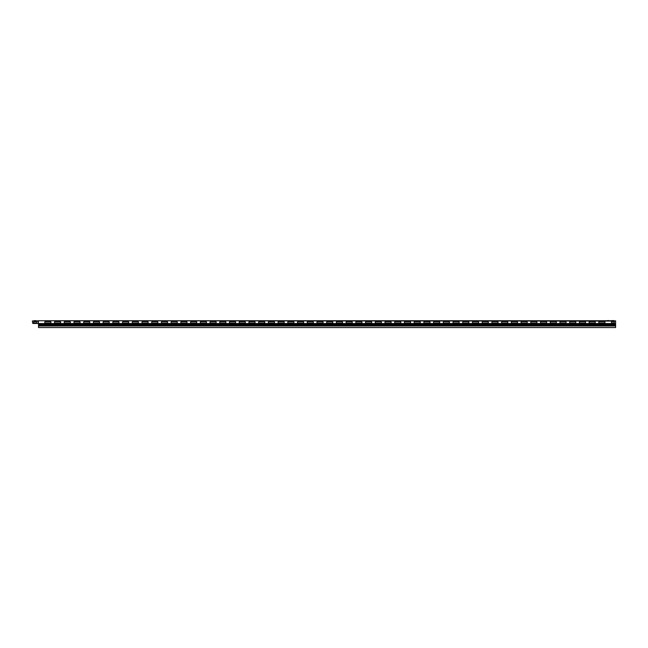 <?xml version="1.0" encoding="UTF-8"?>
<svg xmlns="http://www.w3.org/2000/svg" width="648" height="648" viewBox="0 0 648 648"><rect width="100%" height="100%" fill="white"/><g stroke="black" fill="none" stroke-linecap="round" stroke-linejoin="round"><path stroke-width="0.97" d="M34.441 320.647L35.802 320.647M33.745 320.938L38.038 321.23L38.038 323.457L38.183 320.873L32.4 320.938M36.499 320.938L38.475 321.23L38.183 323.457M611.404 320.744L608.691 320.744M44.744 320.744L614.353 320.744M608.723 320.744L605.005 320.744M589.064 320.744L585.565 320.744M569.624 320.744L566.125 320.744M550.184 320.744L546.685 320.744M530.744 320.744L527.245 320.744M511.304 320.744L507.805 320.744M491.864 320.744L488.365 320.744M472.424 320.744L468.925 320.744M452.984 320.744L449.485 320.744M433.544 320.744L430.045 320.744M414.104 320.744L410.605 320.744M394.664 320.744L391.165 320.744M375.224 320.744L371.725 320.744M355.784 320.744L352.285 320.744M336.344 320.744L332.845 320.744M316.904 320.744L313.405 320.744M297.464 320.744L293.965 320.744M278.024 320.744L274.525 320.744M258.584 320.744L255.085 320.744M239.144 320.744L235.645 320.744M219.704 320.744L216.205 320.744M200.264 320.744L196.765 320.744M180.824 320.744L177.325 320.744M161.384 320.744L157.885 320.744M141.944 320.744L138.445 320.744M122.504 320.744L119.005 320.744M103.064 320.744L99.565 320.744M83.624 320.744L80.125 320.744M64.184 320.744L60.685 320.744M38.038 320.938L38.54 320.744L38.475 321.23M32.4 321.23L32.789 323.457L38.038 323.457M604.325 321.619L599.465 321.619A0.68 0.68 0 0 0 598.784 322.299A0.68 0.68 0 0 0 599.465 322.979L604.325 322.979A0.68 0.68 0 0 0 605.005 322.299A0.68 0.68 0 0 0 604.325 321.619A0.68 0.68 0 0 1 605.005 322.299A0.68 0.68 0 0 1 604.325 322.979M50.285 321.619L45.425 321.619A0.68 0.68 0 0 0 44.744 322.299A0.68 0.68 0 0 0 45.425 322.979L50.285 322.979A0.68 0.68 0 0 0 50.965 322.299A0.68 0.68 0 0 0 50.285 321.619A0.68 0.68 0 0 1 50.965 322.299A0.68 0.68 0 0 1 50.285 322.979M60.005 321.619L55.145 321.619A0.68 0.68 0 0 0 54.464 322.299A0.68 0.68 0 0 0 55.145 322.979L60.005 322.979A0.68 0.68 0 0 0 60.685 322.299A0.68 0.68 0 0 0 60.005 321.619A0.68 0.68 0 0 1 60.685 322.299A0.68 0.68 0 0 1 60.005 322.979M69.725 321.619L64.865 321.619A0.68 0.68 0 0 0 64.184 322.299A0.68 0.68 0 0 0 64.865 322.979L69.725 322.979A0.68 0.68 0 0 0 70.405 322.299A0.68 0.68 0 0 0 69.725 321.619A0.68 0.68 0 0 1 70.405 322.299A0.68 0.68 0 0 1 69.725 322.979M79.445 321.619L74.585 321.619A0.68 0.68 0 0 0 73.904 322.299A0.68 0.68 0 0 0 74.585 322.979L79.445 322.979A0.68 0.68 0 0 0 80.125 322.299A0.68 0.68 0 0 0 79.445 321.619A0.68 0.68 0 0 1 80.125 322.299A0.68 0.68 0 0 1 79.445 322.979M89.165 321.619L84.305 321.619A0.68 0.68 0 0 0 83.624 322.299A0.68 0.68 0 0 0 84.305 322.979L89.165 322.979A0.68 0.68 0 0 0 89.845 322.299A0.68 0.68 0 0 0 89.165 321.619A0.68 0.68 0 0 1 89.845 322.299A0.68 0.68 0 0 1 89.165 322.979M98.885 321.619L94.025 321.619A0.68 0.68 0 0 0 93.344 322.299A0.68 0.68 0 0 0 94.025 322.979L98.885 322.979A0.68 0.68 0 0 0 99.565 322.299A0.68 0.68 0 0 0 98.885 321.619A0.68 0.68 0 0 1 99.565 322.299A0.68 0.68 0 0 1 98.885 322.979M108.605 321.619L103.745 321.619A0.68 0.68 0 0 0 103.064 322.299A0.68 0.68 0 0 0 103.745 322.979L108.605 322.979A0.68 0.68 0 0 0 109.285 322.299A0.68 0.68 0 0 0 108.605 321.619A0.68 0.68 0 0 1 109.285 322.299A0.68 0.68 0 0 1 108.605 322.979M118.325 321.619L113.465 321.619A0.68 0.68 0 0 0 112.784 322.299A0.68 0.68 0 0 0 113.465 322.979L118.325 322.979A0.68 0.68 0 0 0 119.005 322.299A0.68 0.68 0 0 0 118.325 321.619A0.68 0.68 0 0 1 119.005 322.299A0.68 0.68 0 0 1 118.325 322.979M128.045 321.619L123.185 321.619A0.68 0.68 0 0 0 122.504 322.299A0.68 0.68 0 0 0 123.185 322.979L128.045 322.979A0.68 0.68 0 0 0 128.725 322.299A0.68 0.68 0 0 0 128.045 321.619A0.68 0.68 0 0 1 128.725 322.299A0.68 0.68 0 0 1 128.045 322.979M137.765 321.619L132.905 321.619A0.68 0.68 0 0 0 132.224 322.299A0.68 0.68 0 0 0 132.905 322.979L137.765 322.979A0.68 0.68 0 0 0 138.445 322.299A0.68 0.68 0 0 0 137.765 321.619A0.68 0.68 0 0 1 138.445 322.299A0.68 0.68 0 0 1 137.765 322.979M147.485 321.619L142.625 321.619A0.68 0.68 0 0 0 141.944 322.299A0.68 0.68 0 0 0 142.625 322.979L147.485 322.979A0.68 0.68 0 0 0 148.165 322.299A0.68 0.68 0 0 0 147.485 321.619A0.68 0.68 0 0 1 148.165 322.299A0.68 0.68 0 0 1 147.485 322.979M157.205 321.619L152.345 321.619A0.68 0.68 0 0 0 151.664 322.299A0.68 0.68 0 0 0 152.345 322.979L157.205 322.979A0.68 0.68 0 0 0 157.885 322.299A0.68 0.68 0 0 0 157.205 321.619A0.68 0.68 0 0 1 157.885 322.299A0.68 0.68 0 0 1 157.205 322.979M166.925 321.619L162.065 321.619A0.68 0.68 0 0 0 161.384 322.299A0.68 0.68 0 0 0 162.065 322.979L166.925 322.979A0.68 0.68 0 0 0 167.605 322.299A0.68 0.68 0 0 0 166.925 321.619A0.68 0.68 0 0 1 167.605 322.299A0.68 0.68 0 0 1 166.925 322.979M176.645 321.619L171.785 321.619A0.68 0.68 0 0 0 171.104 322.299A0.68 0.68 0 0 0 171.785 322.979L176.645 322.979A0.68 0.68 0 0 0 177.325 322.299A0.68 0.68 0 0 0 176.645 321.619A0.68 0.68 0 0 1 177.325 322.299A0.68 0.68 0 0 1 176.645 322.979M186.365 321.619L181.505 321.619A0.68 0.68 0 0 0 180.824 322.299A0.68 0.68 0 0 0 181.505 322.979L186.365 322.979A0.68 0.68 0 0 0 187.045 322.299A0.68 0.68 0 0 0 186.365 321.619A0.68 0.68 0 0 1 187.045 322.299A0.68 0.68 0 0 1 186.365 322.979M196.085 321.619L191.225 321.619A0.68 0.68 0 0 0 190.544 322.299A0.68 0.68 0 0 0 191.225 322.979L196.085 322.979A0.68 0.68 0 0 0 196.765 322.299A0.68 0.68 0 0 0 196.085 321.619A0.68 0.68 0 0 1 196.765 322.299A0.68 0.68 0 0 1 196.085 322.979M205.805 321.619L200.945 321.619A0.68 0.68 0 0 0 200.264 322.299A0.68 0.68 0 0 0 200.945 322.979L205.805 322.979A0.68 0.68 0 0 0 206.485 322.299A0.68 0.68 0 0 0 205.805 321.619A0.68 0.68 0 0 1 206.485 322.299A0.68 0.68 0 0 1 205.805 322.979M215.525 321.619L210.665 321.619A0.68 0.68 0 0 0 209.984 322.299A0.68 0.68 0 0 0 210.665 322.979L215.525 322.979A0.68 0.68 0 0 0 216.205 322.299A0.68 0.68 0 0 0 215.525 321.619A0.68 0.68 0 0 1 216.205 322.299A0.68 0.68 0 0 1 215.525 322.979M225.245 321.619L220.385 321.619A0.68 0.68 0 0 0 219.704 322.299A0.68 0.68 0 0 0 220.385 322.979L225.245 322.979A0.68 0.68 0 0 0 225.925 322.299A0.68 0.68 0 0 0 225.245 321.619A0.68 0.68 0 0 1 225.925 322.299A0.68 0.68 0 0 1 225.245 322.979M234.965 321.619L230.105 321.619A0.68 0.68 0 0 0 229.424 322.299A0.68 0.68 0 0 0 230.105 322.979L234.965 322.979A0.68 0.68 0 0 0 235.645 322.299A0.68 0.68 0 0 0 234.965 321.619A0.68 0.68 0 0 1 235.645 322.299A0.68 0.68 0 0 1 234.965 322.979M244.685 321.619L239.825 321.619A0.68 0.68 0 0 0 239.144 322.299A0.68 0.68 0 0 0 239.825 322.979L244.685 322.979A0.68 0.68 0 0 0 245.365 322.299A0.68 0.68 0 0 0 244.685 321.619A0.68 0.68 0 0 1 245.365 322.299A0.68 0.68 0 0 1 244.685 322.979M254.405 321.619L249.545 321.619A0.68 0.68 0 0 0 248.864 322.299A0.68 0.68 0 0 0 249.545 322.979L254.405 322.979A0.68 0.68 0 0 0 255.085 322.299A0.68 0.68 0 0 0 254.405 321.619A0.68 0.68 0 0 1 255.085 322.299A0.68 0.68 0 0 1 254.405 322.979M264.125 321.619L259.265 321.619A0.68 0.68 0 0 0 258.584 322.299A0.68 0.68 0 0 0 259.265 322.979L264.125 322.979A0.68 0.68 0 0 0 264.805 322.299A0.68 0.68 0 0 0 264.125 321.619A0.68 0.68 0 0 1 264.805 322.299A0.68 0.68 0 0 1 264.125 322.979M273.845 321.619L268.985 321.619A0.68 0.68 0 0 0 268.304 322.299A0.68 0.68 0 0 0 268.985 322.979L273.845 322.979A0.68 0.68 0 0 0 274.525 322.299A0.68 0.68 0 0 0 273.845 321.619A0.68 0.68 0 0 1 274.525 322.299A0.68 0.68 0 0 1 273.845 322.979M283.565 321.619L278.705 321.619A0.68 0.68 0 0 0 278.024 322.299A0.68 0.68 0 0 0 278.705 322.979L283.565 322.979A0.68 0.68 0 0 0 284.245 322.299A0.68 0.68 0 0 0 283.565 321.619A0.68 0.68 0 0 1 284.245 322.299A0.68 0.68 0 0 1 283.565 322.979M293.285 321.619L288.425 321.619A0.68 0.68 0 0 0 287.744 322.299A0.68 0.68 0 0 0 288.425 322.979L293.285 322.979A0.68 0.68 0 0 0 293.965 322.299A0.68 0.68 0 0 0 293.285 321.619A0.68 0.68 0 0 1 293.965 322.299A0.68 0.68 0 0 1 293.285 322.979M303.005 321.619L298.145 321.619A0.68 0.68 0 0 0 297.464 322.299A0.68 0.68 0 0 0 298.145 322.979L303.005 322.979A0.68 0.68 0 0 0 303.685 322.299A0.68 0.68 0 0 0 303.005 321.619A0.68 0.68 0 0 1 303.685 322.299A0.68 0.68 0 0 1 303.005 322.979M312.725 321.619L307.865 321.619A0.68 0.68 0 0 0 307.184 322.299A0.68 0.68 0 0 0 307.865 322.979L312.725 322.979A0.68 0.68 0 0 0 313.405 322.299A0.68 0.68 0 0 0 312.725 321.619A0.68 0.68 0 0 1 313.405 322.299A0.68 0.68 0 0 1 312.725 322.979M322.445 321.619L317.585 321.619A0.68 0.68 0 0 0 316.904 322.299A0.68 0.68 0 0 0 317.585 322.979L322.445 322.979A0.68 0.68 0 0 0 323.125 322.299A0.68 0.68 0 0 0 322.445 321.619A0.68 0.68 0 0 1 323.125 322.299A0.68 0.68 0 0 1 322.445 322.979M332.165 321.619L327.305 321.619A0.68 0.68 0 0 0 326.624 322.299A0.68 0.68 0 0 0 327.305 322.979L332.165 322.979A0.68 0.68 0 0 0 332.845 322.299A0.68 0.68 0 0 0 332.165 321.619A0.68 0.68 0 0 1 332.845 322.299A0.68 0.68 0 0 1 332.165 322.979M341.885 321.619L337.025 321.619A0.68 0.68 0 0 0 336.344 322.299A0.68 0.68 0 0 0 337.025 322.979L341.885 322.979A0.68 0.68 0 0 0 342.565 322.299A0.68 0.68 0 0 0 341.885 321.619A0.68 0.68 0 0 1 342.565 322.299A0.68 0.68 0 0 1 341.885 322.979M351.605 321.619L346.745 321.619A0.68 0.68 0 0 0 346.064 322.299A0.68 0.68 0 0 0 346.745 322.979L351.605 322.979A0.68 0.68 0 0 0 352.285 322.299A0.68 0.68 0 0 0 351.605 321.619A0.68 0.68 0 0 1 352.285 322.299A0.68 0.68 0 0 1 351.605 322.979M361.325 321.619L356.465 321.619A0.68 0.68 0 0 0 355.784 322.299A0.68 0.68 0 0 0 356.465 322.979L361.325 322.979A0.68 0.68 0 0 0 362.005 322.299A0.68 0.68 0 0 0 361.325 321.619A0.68 0.68 0 0 1 362.005 322.299A0.68 0.68 0 0 1 361.325 322.979M371.045 321.619L366.185 321.619A0.68 0.68 0 0 0 365.504 322.299A0.68 0.68 0 0 0 366.185 322.979L371.045 322.979A0.68 0.68 0 0 0 371.725 322.299A0.68 0.68 0 0 0 371.045 321.619A0.68 0.68 0 0 1 371.725 322.299A0.68 0.68 0 0 1 371.045 322.979M380.765 321.619L375.905 321.619A0.68 0.68 0 0 0 375.224 322.299A0.68 0.68 0 0 0 375.905 322.979L380.765 322.979A0.68 0.68 0 0 0 381.445 322.299A0.68 0.68 0 0 0 380.765 321.619A0.68 0.68 0 0 1 381.445 322.299A0.68 0.68 0 0 1 380.765 322.979M390.485 321.619L385.625 321.619A0.68 0.68 0 0 0 384.944 322.299A0.68 0.68 0 0 0 385.625 322.979L390.485 322.979A0.68 0.68 0 0 0 391.165 322.299A0.68 0.68 0 0 0 390.485 321.619A0.68 0.68 0 0 1 391.165 322.299A0.68 0.68 0 0 1 390.485 322.979M400.205 321.619L395.345 321.619A0.68 0.68 0 0 0 394.664 322.299A0.68 0.68 0 0 0 395.345 322.979L400.205 322.979A0.68 0.68 0 0 0 400.885 322.299A0.68 0.68 0 0 0 400.205 321.619A0.68 0.68 0 0 1 400.885 322.299A0.68 0.68 0 0 1 400.205 322.979M409.925 321.619L405.065 321.619A0.68 0.68 0 0 0 404.384 322.299A0.68 0.68 0 0 0 405.065 322.979L409.925 322.979A0.68 0.68 0 0 0 410.605 322.299A0.68 0.68 0 0 0 409.925 321.619A0.68 0.68 0 0 1 410.605 322.299A0.68 0.68 0 0 1 409.925 322.979M419.645 321.619L414.785 321.619A0.68 0.68 0 0 0 414.104 322.299A0.68 0.68 0 0 0 414.785 322.979L419.645 322.979A0.68 0.68 0 0 0 420.325 322.299A0.68 0.68 0 0 0 419.645 321.619A0.68 0.68 0 0 1 420.325 322.299A0.68 0.68 0 0 1 419.645 322.979M429.365 321.619L424.505 321.619A0.68 0.68 0 0 0 423.824 322.299A0.68 0.68 0 0 0 424.505 322.979L429.365 322.979A0.68 0.68 0 0 0 430.045 322.299A0.68 0.68 0 0 0 429.365 321.619A0.68 0.68 0 0 1 430.045 322.299A0.68 0.68 0 0 1 429.365 322.979M439.085 321.619L434.225 321.619A0.68 0.68 0 0 0 433.544 322.299A0.68 0.68 0 0 0 434.225 322.979L439.085 322.979A0.68 0.68 0 0 0 439.765 322.299A0.68 0.68 0 0 0 439.085 321.619A0.68 0.68 0 0 1 439.765 322.299A0.68 0.68 0 0 1 439.085 322.979M448.805 321.619L443.945 321.619A0.68 0.68 0 0 0 443.264 322.299A0.68 0.68 0 0 0 443.945 322.979L448.805 322.979A0.68 0.68 0 0 0 449.485 322.299A0.68 0.68 0 0 0 448.805 321.619A0.68 0.68 0 0 1 449.485 322.299A0.68 0.68 0 0 1 448.805 322.979M458.525 321.619L453.665 321.619A0.68 0.68 0 0 0 452.984 322.299A0.68 0.68 0 0 0 453.665 322.979L458.525 322.979A0.68 0.68 0 0 0 459.205 322.299A0.68 0.68 0 0 0 458.525 321.619A0.68 0.68 0 0 1 459.205 322.299A0.68 0.68 0 0 1 458.525 322.979M468.245 321.619L463.385 321.619A0.68 0.68 0 0 0 462.704 322.299A0.68 0.68 0 0 0 463.385 322.979L468.245 322.979A0.68 0.68 0 0 0 468.925 322.299A0.68 0.68 0 0 0 468.245 321.619A0.68 0.68 0 0 1 468.925 322.299A0.68 0.68 0 0 1 468.245 322.979M477.965 321.619L473.105 321.619A0.68 0.68 0 0 0 472.424 322.299A0.68 0.68 0 0 0 473.105 322.979L477.965 322.979A0.68 0.68 0 0 0 478.645 322.299A0.68 0.68 0 0 0 477.965 321.619A0.68 0.68 0 0 1 478.645 322.299A0.68 0.68 0 0 1 477.965 322.979M487.685 321.619L482.825 321.619A0.68 0.68 0 0 0 482.144 322.299A0.68 0.68 0 0 0 482.825 322.979L487.685 322.979A0.68 0.68 0 0 0 488.365 322.299A0.68 0.68 0 0 0 487.685 321.619A0.68 0.68 0 0 1 488.365 322.299A0.68 0.68 0 0 1 487.685 322.979M497.405 321.619L492.545 321.619A0.68 0.68 0 0 0 491.864 322.299A0.68 0.68 0 0 0 492.545 322.979L497.405 322.979A0.68 0.68 0 0 0 498.085 322.299A0.68 0.68 0 0 0 497.405 321.619A0.68 0.68 0 0 1 498.085 322.299A0.68 0.68 0 0 1 497.405 322.979M507.125 321.619L502.265 321.619A0.68 0.68 0 0 0 501.584 322.299A0.68 0.68 0 0 0 502.265 322.979L507.125 322.979A0.68 0.68 0 0 0 507.805 322.299A0.68 0.68 0 0 0 507.125 321.619A0.68 0.68 0 0 1 507.805 322.299A0.68 0.68 0 0 1 507.125 322.979M516.845 321.619L511.985 321.619A0.68 0.68 0 0 0 511.304 322.299A0.68 0.68 0 0 0 511.985 322.979L516.845 322.979A0.68 0.68 0 0 0 517.525 322.299A0.68 0.68 0 0 0 516.845 321.619A0.68 0.68 0 0 1 517.525 322.299A0.68 0.68 0 0 1 516.845 322.979M526.565 321.619L521.705 321.619A0.68 0.68 0 0 0 521.024 322.299A0.68 0.68 0 0 0 521.705 322.979L526.565 322.979A0.68 0.68 0 0 0 527.245 322.299A0.68 0.68 0 0 0 526.565 321.619A0.68 0.68 0 0 1 527.245 322.299A0.68 0.68 0 0 1 526.565 322.979M536.285 321.619L531.425 321.619A0.68 0.68 0 0 0 530.744 322.299A0.68 0.68 0 0 0 531.425 322.979L536.285 322.979A0.68 0.68 0 0 0 536.965 322.299A0.68 0.68 0 0 0 536.285 321.619A0.68 0.68 0 0 1 536.965 322.299A0.68 0.68 0 0 1 536.285 322.979M546.005 321.619L541.145 321.619A0.68 0.68 0 0 0 540.464 322.299A0.68 0.68 0 0 0 541.145 322.979L546.005 322.979A0.68 0.68 0 0 0 546.685 322.299A0.68 0.68 0 0 0 546.005 321.619A0.68 0.68 0 0 1 546.685 322.299A0.68 0.68 0 0 1 546.005 322.979M555.725 321.619L550.865 321.619A0.68 0.68 0 0 0 550.184 322.299A0.68 0.68 0 0 0 550.865 322.979L555.725 322.979A0.68 0.68 0 0 0 556.405 322.299A0.68 0.68 0 0 0 555.725 321.619A0.68 0.68 0 0 1 556.405 322.299A0.68 0.68 0 0 1 555.725 322.979M565.445 321.619L560.585 321.619A0.68 0.68 0 0 0 559.904 322.299A0.68 0.68 0 0 0 560.585 322.979L565.445 322.979A0.68 0.68 0 0 0 566.125 322.299A0.68 0.68 0 0 0 565.445 321.619A0.68 0.68 0 0 1 566.125 322.299A0.68 0.68 0 0 1 565.445 322.979M575.165 321.619L570.305 321.619A0.68 0.68 0 0 0 569.624 322.299A0.68 0.68 0 0 0 570.305 322.979L575.165 322.979A0.68 0.68 0 0 0 575.845 322.299A0.68 0.68 0 0 0 575.165 321.619A0.68 0.68 0 0 1 575.845 322.299A0.68 0.68 0 0 1 575.165 322.979M584.885 321.619L580.025 321.619A0.68 0.68 0 0 0 579.344 322.299A0.68 0.68 0 0 0 580.025 322.979L584.885 322.979A0.68 0.68 0 0 0 585.565 322.299A0.68 0.68 0 0 0 584.885 321.619A0.68 0.68 0 0 1 585.565 322.299A0.68 0.68 0 0 1 584.885 322.979M594.605 321.619L589.745 321.619A0.68 0.68 0 0 0 589.064 322.299A0.68 0.68 0 0 0 589.745 322.979L594.605 322.979A0.68 0.68 0 0 0 595.285 322.299A0.68 0.68 0 0 0 594.605 321.619A0.68 0.68 0 0 1 595.285 322.299A0.68 0.68 0 0 1 594.605 322.979M613.656 321.619L612.101 321.619A0.68 0.68 0 0 0 611.42 322.299A0.68 0.68 0 0 0 612.101 322.979L613.656 322.979A0.68 0.68 0 0 0 614.336 322.299A0.68 0.68 0 0 0 613.656 321.619A0.68 0.68 0 0 1 614.336 322.299A0.68 0.68 0 0 1 613.656 322.979M38.524 324.397L38.524 325.215L615.6 325.215L615.6 324.397L38.524 324.397L38.475 323.457M38.524 323.53L615.6 323.53L615.6 320.744M612.101 321.619A0.68 0.68 0 0 0 611.42 322.299A0.68 0.68 0 0 0 612.101 322.979M589.745 321.619A0.68 0.68 0 0 0 589.064 322.299A0.68 0.68 0 0 0 589.745 322.979M580.025 321.619A0.68 0.68 0 0 0 579.344 322.299A0.68 0.68 0 0 0 580.025 322.979M570.305 321.619A0.68 0.68 0 0 0 569.624 322.299A0.68 0.68 0 0 0 570.305 322.979M560.585 321.619A0.68 0.68 0 0 0 559.904 322.299A0.68 0.68 0 0 0 560.585 322.979M550.865 321.619A0.68 0.68 0 0 0 550.184 322.299A0.68 0.68 0 0 0 550.865 322.979M541.145 321.619A0.68 0.68 0 0 0 540.464 322.299A0.68 0.68 0 0 0 541.145 322.979M531.425 321.619A0.68 0.68 0 0 0 530.744 322.299A0.68 0.68 0 0 0 531.425 322.979M521.705 321.619A0.68 0.68 0 0 0 521.024 322.299A0.68 0.68 0 0 0 521.705 322.979M511.985 321.619A0.68 0.68 0 0 0 511.304 322.299A0.68 0.68 0 0 0 511.985 322.979M502.265 321.619A0.68 0.68 0 0 0 501.584 322.299A0.68 0.68 0 0 0 502.265 322.979M492.545 321.619A0.68 0.68 0 0 0 491.864 322.299A0.68 0.68 0 0 0 492.545 322.979M482.825 321.619A0.68 0.68 0 0 0 482.144 322.299A0.68 0.68 0 0 0 482.825 322.979M473.105 321.619A0.68 0.68 0 0 0 472.424 322.299A0.68 0.68 0 0 0 473.105 322.979M463.385 321.619A0.68 0.68 0 0 0 462.704 322.299A0.68 0.68 0 0 0 463.385 322.979M453.665 321.619A0.68 0.68 0 0 0 452.984 322.299A0.68 0.68 0 0 0 453.665 322.979M443.945 321.619A0.68 0.68 0 0 0 443.264 322.299A0.68 0.68 0 0 0 443.945 322.979M434.225 321.619A0.68 0.68 0 0 0 433.544 322.299A0.68 0.68 0 0 0 434.225 322.979M424.505 321.619A0.68 0.68 0 0 0 423.824 322.299A0.68 0.68 0 0 0 424.505 322.979M414.785 321.619A0.68 0.68 0 0 0 414.104 322.299A0.68 0.68 0 0 0 414.785 322.979M405.065 321.619A0.68 0.68 0 0 0 404.384 322.299A0.68 0.68 0 0 0 405.065 322.979M395.345 321.619A0.68 0.68 0 0 0 394.664 322.299A0.68 0.68 0 0 0 395.345 322.979M385.625 321.619A0.68 0.68 0 0 0 384.944 322.299A0.68 0.68 0 0 0 385.625 322.979M375.905 321.619A0.68 0.68 0 0 0 375.224 322.299A0.68 0.68 0 0 0 375.905 322.979M366.185 321.619A0.68 0.68 0 0 0 365.504 322.299A0.68 0.68 0 0 0 366.185 322.979M356.465 321.619A0.68 0.68 0 0 0 355.784 322.299A0.68 0.68 0 0 0 356.465 322.979M346.745 321.619A0.68 0.68 0 0 0 346.064 322.299A0.68 0.68 0 0 0 346.745 322.979M337.025 321.619A0.68 0.68 0 0 0 336.344 322.299A0.68 0.68 0 0 0 337.025 322.979M327.305 321.619A0.68 0.68 0 0 0 326.624 322.299A0.68 0.68 0 0 0 327.305 322.979M317.585 321.619A0.68 0.68 0 0 0 316.904 322.299A0.68 0.68 0 0 0 317.585 322.979M307.865 321.619A0.68 0.68 0 0 0 307.184 322.299A0.68 0.68 0 0 0 307.865 322.979M298.145 321.619A0.68 0.68 0 0 0 297.464 322.299A0.68 0.68 0 0 0 298.145 322.979M288.425 321.619A0.68 0.68 0 0 0 287.744 322.299A0.68 0.68 0 0 0 288.425 322.979M278.705 321.619A0.68 0.68 0 0 0 278.024 322.299A0.68 0.68 0 0 0 278.705 322.979M268.985 321.619A0.68 0.68 0 0 0 268.304 322.299A0.68 0.68 0 0 0 268.985 322.979M259.265 321.619A0.68 0.68 0 0 0 258.584 322.299A0.68 0.68 0 0 0 259.265 322.979M249.545 321.619A0.68 0.68 0 0 0 248.864 322.299A0.68 0.68 0 0 0 249.545 322.979M239.825 321.619A0.68 0.68 0 0 0 239.144 322.299A0.68 0.68 0 0 0 239.825 322.979M230.105 321.619A0.68 0.68 0 0 0 229.424 322.299A0.68 0.68 0 0 0 230.105 322.979M220.385 321.619A0.68 0.68 0 0 0 219.704 322.299A0.68 0.68 0 0 0 220.385 322.979M210.665 321.619A0.68 0.68 0 0 0 209.984 322.299A0.68 0.68 0 0 0 210.665 322.979M200.945 321.619A0.68 0.68 0 0 0 200.264 322.299A0.68 0.68 0 0 0 200.945 322.979M191.225 321.619A0.68 0.68 0 0 0 190.544 322.299A0.68 0.68 0 0 0 191.225 322.979M181.505 321.619A0.68 0.68 0 0 0 180.824 322.299A0.68 0.68 0 0 0 181.505 322.979M171.785 321.619A0.68 0.68 0 0 0 171.104 322.299A0.68 0.68 0 0 0 171.785 322.979M162.065 321.619A0.68 0.68 0 0 0 161.384 322.299A0.68 0.68 0 0 0 162.065 322.979M152.345 321.619A0.68 0.68 0 0 0 151.664 322.299A0.68 0.68 0 0 0 152.345 322.979M142.625 321.619A0.68 0.68 0 0 0 141.944 322.299A0.68 0.68 0 0 0 142.625 322.979M132.905 321.619A0.68 0.68 0 0 0 132.224 322.299A0.68 0.68 0 0 0 132.905 322.979M123.185 321.619A0.68 0.68 0 0 0 122.504 322.299A0.68 0.68 0 0 0 123.185 322.979M113.465 321.619A0.68 0.68 0 0 0 112.784 322.299A0.68 0.68 0 0 0 113.465 322.979M103.745 321.619A0.68 0.68 0 0 0 103.064 322.299A0.68 0.68 0 0 0 103.745 322.979M94.025 321.619A0.68 0.68 0 0 0 93.344 322.299A0.68 0.68 0 0 0 94.025 322.979M84.305 321.619A0.68 0.68 0 0 0 83.624 322.299A0.68 0.68 0 0 0 84.305 322.979M74.585 321.619A0.68 0.68 0 0 0 73.904 322.299A0.68 0.68 0 0 0 74.585 322.979M64.865 321.619A0.68 0.68 0 0 0 64.184 322.299A0.68 0.68 0 0 0 64.865 322.979M55.145 321.619A0.68 0.68 0 0 0 54.464 322.299A0.68 0.68 0 0 0 55.145 322.979M45.425 321.619A0.68 0.68 0 0 0 44.744 322.299A0.68 0.68 0 0 0 45.425 322.979M599.465 321.619A0.68 0.68 0 0 0 598.784 322.299A0.68 0.68 0 0 0 599.465 322.979M615.6 324.397L615.6 323.53M615.6 325.215L615.6 327.548L38.524 327.548L38.524 325.215M34.344 322.979L35.899 322.979A0.68 0.68 0 0 0 36.58 322.299A0.68 0.68 0 0 0 35.899 321.619L34.344 321.619A0.68 0.68 0 0 0 33.664 322.299A0.68 0.68 0 0 0 34.344 322.979A0.68 0.68 0 0 1 33.664 322.299A0.68 0.68 0 0 1 34.344 321.619M35.899 321.619A0.68 0.68 0 0 1 36.58 322.299A0.68 0.68 0 0 1 35.899 322.979M38.54 320.744L615.6 321.076M607.119 320.647L608.626 320.549M33.963 320.809L36.28 320.809M38.524 323.765L615.6 323.765M38.524 325.985L615.6 325.985M611.623 320.614L614.134 320.614"/></g></svg>
